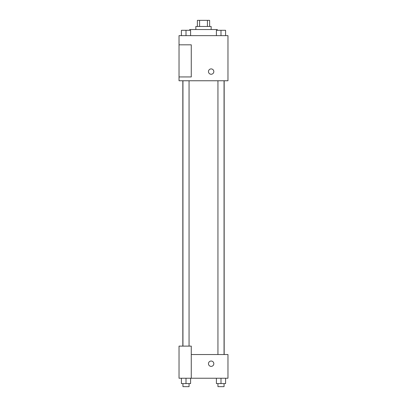 <?xml version="1.0" encoding="UTF-8"?>
<svg xmlns="http://www.w3.org/2000/svg" width="407" height="407" viewBox="0 0 407 407"><rect width="100%" height="100%" fill="white"/><g stroke="black" fill="none" stroke-linecap="round" stroke-linejoin="round"><path stroke-width="0.61" d="M199.578 26.47L199.578 20.35L197.38 20.35L197.38 26.47M199.578 20.35L209.62 20.35L209.62 26.47M207.422 26.47L207.422 20.35M195.853 29.528L195.853 26.47L211.147 26.47L211.147 29.528M217.267 30.291L217.267 29.528L189.733 29.528L189.733 30.291M179.029 35.643L227.971 35.643L227.971 80.764L179.029 80.764L179.029 76.938L191.265 76.938L191.265 44.821L179.029 44.821L179.029 35.643M208.47 71.586A2.676 2.676 0 0 1 212.485 69.266A2.676 2.676 0 0 1 212.485 73.906A2.676 2.676 0 0 1 208.47 71.586M179.029 44.821L179.029 76.938M191.265 354.533L227.971 354.533L227.971 378.24L179.029 378.24L179.029 346.118L191.265 346.118L191.265 378.24M208.47 363.71A2.676 2.676 0 0 1 212.485 361.391A2.676 2.676 0 0 1 212.485 366.025A2.676 2.676 0 0 1 208.47 363.71M216.407 378.24L216.407 383.592L225.585 383.592L225.585 378.24L225.585 383.592M220.996 383.592L220.996 378.24M224.054 383.592L224.054 386.65L217.938 386.65L217.938 383.592M181.415 378.24L181.415 383.592L190.593 383.592L190.593 378.24L190.593 383.592M186.004 383.592L186.004 378.24M189.062 383.592L189.062 386.65L182.947 386.65L182.947 383.592M216.407 35.643L216.407 30.291L225.585 30.291L225.585 35.643L225.585 30.291M220.996 35.643L220.996 30.291M224.054 30.291L217.938 30.291M181.415 35.643L181.415 30.291L190.593 30.291L190.593 35.643L190.593 30.291M186.004 35.643L186.004 30.291M189.062 30.291L182.947 30.291M224.176 354.533L224.176 80.764M182.824 346.118L182.824 80.764M217.938 80.764L217.938 354.533M224.054 80.764L224.054 354.533M189.062 346.118L189.062 80.764M182.947 346.118L182.947 80.764"/></g></svg>
